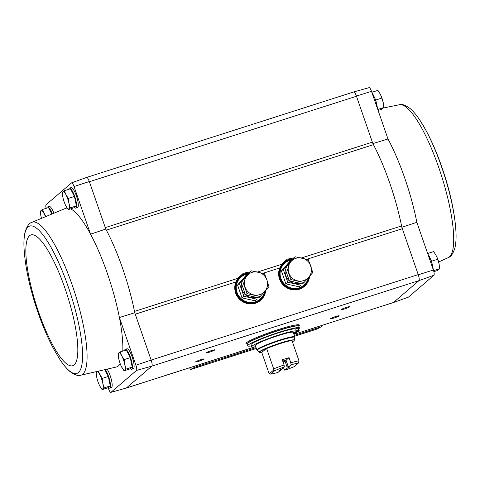 <?xml version="1.0" encoding="UTF-8"?>
<svg xmlns="http://www.w3.org/2000/svg" width="480" height="480" viewBox="0 0 480 480"><rect width="100%" height="100%" fill="white"/><g stroke="black" fill="none" stroke-linecap="round" stroke-linejoin="round"><path stroke-width="0.72" d="M372.864 143.598L387.99 138.99L371.484 91.32A4.902 1.158 -107.7 0 0 369.108 87.636A4.902 1.158 -107.7 0 0 369.03 87.672M122.796 351.072A83.298 19.728 -107.7 0 0 119.406 317.532A83.298 19.728 -107.7 0 0 90.54 234.18L74.034 186.51L89.328 181.548L105.282 227.616A5.472 1.296 -107.7 0 0 106.35 230.136A83.874 19.866 -107.7 0 0 105.786 229.068L105.282 227.616L372.36 142.146A5.472 1.296 -107.7 0 0 373.428 144.666A83.874 19.866 -107.7 0 1 401.568 225.93A5.472 1.296 -107.7 0 0 402.336 228.714L418.29 274.788A5.472 1.296 72.3 0 1 418.986 280.626L433.98 275.232A4.902 1.158 -107.7 0 0 433.362 270.012L416.85 222.342L401.832 227.262M372.36 142.146L356.406 96.078L371.484 91.32M433.362 270.012L418.29 274.788M67.11 208.038A83.298 19.728 -107.7 0 0 65.73 208.314L31.656 222.432A80.274 19.014 -107.7 0 1 83.778 327.516A80.274 19.014 -107.7 0 1 80.568 375.264L116.508 366.978A83.298 19.728 -107.7 0 0 120.186 363.648M110.892 392.364L126.252 388.05A5.472 1.296 -107.7 0 0 126.342 388.014L110.97 392.328A4.902 1.158 -107.7 0 1 110.892 392.364A4.902 1.158 -107.7 0 1 108.516 388.68L108.174 387.69M110.97 392.328L136.53 370.422A4.902 1.158 -107.7 0 0 135.912 365.202L119.406 317.532L134.754 312.732A83.874 19.866 -107.7 0 0 134.49 311.406A5.472 1.296 -107.7 0 0 135.258 314.184L134.754 312.732M124.596 350.496A10.482 2.484 72.3 0 1 125.28 349.344L126.966 348.804A10.482 2.484 72.3 0 1 132.198 357.042A10.482 2.484 72.3 0 1 133.356 368.772L131.67 369.312A10.482 2.484 72.3 0 1 130.368 368.694M107.274 369.45A10.482 2.484 72.3 0 1 110.25 375.858A10.482 2.484 72.3 0 1 111.408 387.588L109.722 388.128A10.482 2.484 72.3 0 1 108.414 387.504M70.602 208.86A83.298 19.728 -107.7 0 1 90.54 234.18L105.786 229.068M126.342 388.014L151.866 366.132A5.472 1.296 -107.7 0 0 151.146 360.078L135.912 365.202M393.294 302.586A5.472 1.296 -107.7 0 0 393.354 302.574A5.472 1.296 -107.7 0 0 393.42 302.538L418.944 280.662A5.472 1.296 -107.7 0 0 418.23 274.608L151.146 360.078L135.258 314.184L235.908 281.97L237.834 278.328L243.342 273.234L250.38 271.848M124.026 370.83L130.17 368.862L132.216 367.11L130.266 357.66L126.276 349.962L120.132 351.924L121.776 355.89L124.122 359.622L124.746 364.464L126.066 369.078L124.026 370.83L121.296 366.318M68.202 209.628L74.346 207.66L76.392 205.908L74.448 196.458L70.452 188.76L64.308 190.722L65.952 194.688L68.298 198.42L68.922 203.262L70.248 207.876L68.202 209.628L65.478 205.116M110.262 385.92L104.118 387.888L102.072 389.64L108.216 387.672L110.262 385.92L108.318 376.47L104.976 370.026M51.672 213.684L48.504 207.57L42.354 209.538L45.612 216.192M393.354 302.574L408.36 297.168A4.902 1.158 -107.7 0 0 408.42 297.138L433.98 275.232M393.342 302.574A5.472 1.296 -107.7 0 0 393.456 302.508L293.904 334.368L393.342 302.574M353.694 91.968A5.472 1.296 72.3 0 1 353.748 91.95A5.472 1.296 72.3 0 1 356.406 96.078M86.658 177.426A5.472 1.296 -107.7 0 1 89.388 181.728L356.466 96.252A5.472 1.296 -107.7 0 0 353.736 91.956L86.706 177.414M151.212 360.258A5.472 1.296 72.3 0 1 151.908 366.102L418.986 280.626M309.612 276.246A15.828 15.3 -130.6 0 1 290.472 289.338A15.828 15.3 -130.6 0 1 279.774 267.936L281.7 264.294L287.208 259.194L294.246 257.808M265.746 290.28A15.828 15.3 -130.6 0 1 246.606 303.378A15.828 15.3 -130.6 0 1 235.908 281.97M408.42 297.138L393.42 302.538M247.044 343.92A28.26 2.73 -19.1 0 1 245.958 343.566A28.26 2.73 -19.1 0 1 271.77 331.746A28.26 2.73 -19.1 0 1 299.37 325.074A28.26 2.73 -19.1 0 1 298.812 325.95A28.26 2.73 -19.1 0 1 298.728 326.022M214.704 350.016A4.56 0.438 -19.1 0 1 209.904 352.026A4.56 0.438 -19.1 0 1 206.184 352.812A4.56 0.438 -19.1 0 1 210.342 350.952A4.56 0.438 -19.1 0 1 214.758 349.842A4.56 0.438 -19.1 0 1 214.704 350.016M349.674 306.822A4.56 0.438 -19.1 0 1 344.88 308.832A4.56 0.438 -19.1 0 1 341.16 309.618A4.56 0.438 -19.1 0 1 345.312 307.758A4.56 0.438 -19.1 0 1 349.734 306.648A4.56 0.438 -19.1 0 1 349.674 306.822M339.054 315.924A4.56 0.438 -19.1 0 1 334.254 317.934A4.56 0.438 -19.1 0 1 330.534 318.72A4.56 0.438 -19.1 0 1 334.692 316.86A4.56 0.438 -19.1 0 1 339.108 315.75A4.56 0.438 -19.1 0 1 339.054 315.924M204.084 359.118A4.56 0.438 -19.1 0 1 199.284 361.128A4.56 0.438 -19.1 0 1 195.564 361.914A4.56 0.438 -19.1 0 1 199.722 360.054A4.56 0.438 -19.1 0 1 204.138 358.944A4.56 0.438 -19.1 0 1 204.084 359.118M74.034 186.51A4.902 1.158 -107.7 0 0 71.64 182.832A4.902 1.158 -107.7 0 0 71.58 182.862L46.02 204.768A4.902 1.158 -107.7 0 0 46.158 208.32M46.824 208.11A10.482 2.484 72.3 0 1 47.508 206.958L49.194 206.418A10.482 2.484 72.3 0 1 53.754 212.85M68.778 189.294A10.482 2.484 72.3 0 1 69.462 188.142L71.148 187.602A10.482 2.484 72.3 0 1 76.38 195.84A10.482 2.484 72.3 0 1 77.538 207.57L75.852 208.11A10.482 2.484 72.3 0 1 74.544 207.492M86.58 177.462A5.472 1.296 72.3 0 1 86.646 177.426A5.472 1.296 72.3 0 1 89.328 181.548M136.53 370.422L151.908 366.102M237.834 278.328L134.49 311.406A83.874 19.866 -107.7 0 0 106.35 230.136L373.428 144.666M189.63 367.764L190.458 369.57L194.466 367.35A5.472 1.296 -107.7 0 0 194.814 366.108M316.986 329.076L321 326.856A5.472 1.296 -107.7 0 0 321.354 325.614M190.458 369.57L256.344 348.486L190.458 369.57M316.998 329.076L294.558 336.258L316.998 329.076M200.538 359.778A3.768 0.366 -19.1 0 1 198.906 360.342M335.514 316.584A3.768 0.366 -19.1 0 1 333.876 317.148M346.134 307.482A3.768 0.366 -19.1 0 1 344.502 308.046M211.164 350.676A3.768 0.366 -19.1 0 1 209.526 351.24M298.848 324.774A28.26 2.73 -19.1 0 1 298.518 325.092A28.26 2.73 -19.1 0 1 298.434 325.164M246.744 343.062A28.26 2.73 -19.1 0 1 246.18 343.008M125.28 349.344A10.482 2.484 72.3 0 1 130.512 357.582A10.482 2.484 72.3 0 1 131.67 369.312M69.462 188.142A10.482 2.484 72.3 0 1 74.688 196.38A10.482 2.484 72.3 0 1 75.852 208.11M105.522 369.894A10.482 2.484 72.3 0 1 108.558 376.398A10.482 2.484 72.3 0 1 109.722 388.128M47.508 206.958A10.482 2.484 72.3 0 1 52.11 213.504M40.812 215.496L40.314 211.29L42.354 209.538M41.382 218.01A9.114 2.16 72.3 0 1 40.938 216.126L40.932 216.096A9.114 2.16 72.3 0 1 40.986 210.528A9.114 2.16 72.3 0 1 44.004 213.498A9.114 2.16 72.3 0 1 45.27 216.336M98.472 371.586L102.168 378.438L102.792 383.274L104.118 387.888M108.318 376.47L102.168 378.438M96.636 376.698L96.132 372.492L96.804 371.73M102.072 389.64L99.726 385.902A9.114 2.16 72.3 0 1 99.06 384.504A9.114 2.16 72.3 0 1 96.756 377.328L96.75 377.298A9.114 2.16 72.3 0 1 96.594 372.012M97.662 371.766A9.114 2.16 72.3 0 1 99.822 374.7A9.114 2.16 72.3 0 1 102.792 383.274A9.114 2.16 72.3 0 1 102.744 388.878A9.114 2.16 72.3 0 1 99.726 385.902L99.348 385.134M74.448 196.458L68.298 198.42M62.766 196.68L62.262 192.474L64.308 190.722M62.886 197.316L62.88 197.28A9.114 2.16 72.3 0 1 62.934 191.712A9.114 2.16 72.3 0 1 65.952 194.688A9.114 2.16 72.3 0 1 68.922 203.262A9.114 2.16 72.3 0 1 68.874 208.86A9.114 2.16 72.3 0 1 65.856 205.89A9.114 2.16 72.3 0 1 65.19 204.492A9.114 2.16 72.3 0 1 62.886 197.316A9.114 2.16 72.3 0 1 62.88 197.28L62.88 197.28M76.392 205.908L70.248 207.876M132.216 367.11L126.066 369.078M130.266 357.66L124.122 359.622M118.584 357.882L118.086 353.676L118.758 352.914A9.114 2.16 72.3 0 1 121.776 355.89A9.114 2.16 72.3 0 1 124.746 364.464A9.114 2.16 72.3 0 1 124.698 370.062A9.114 2.16 72.3 0 1 121.68 367.092A9.114 2.16 72.3 0 1 121.008 365.694A9.114 2.16 72.3 0 1 118.71 358.518L118.704 358.482A9.114 2.16 72.3 0 1 118.758 352.914L120.132 351.924M377.652 109.134L377.328 107.556M376.338 102.768L375.774 100.026L374.688 97.932M372.372 93.462L371.928 92.604M377.412 108.45A10.482 2.484 -107.7 0 0 372.09 93.078M433.482 270.39L433.146 268.758M432.162 263.97L431.592 261.228L430.512 259.134M428.19 254.658L427.746 253.806M433.236 269.652A10.482 2.484 -107.7 0 0 427.914 254.28M427.644 253.512L433.746 251.562L436.734 256.632L439.068 263.904A9.114 2.16 -107.7 0 0 439.062 263.874L439.686 268.71L437.646 270.462L433.842 271.68M431.592 261.228L437.742 259.26M433.566 270.666L439.686 268.71M439.188 264.504A9.114 2.16 -107.7 0 0 439.068 263.904L439.068 263.904M439.062 263.874A9.114 2.16 -107.7 0 0 436.764 256.698A9.114 2.16 -107.7 0 0 436.572 256.272M375.774 100.026L381.918 98.058L383.25 102.702A9.114 2.16 -107.7 0 0 383.244 102.672L383.868 107.508L381.822 109.26L378.108 110.448M377.766 109.464L383.868 107.508M371.826 92.31L377.928 90.36L380.274 94.098L381.918 98.058M383.364 103.302A9.114 2.16 -107.7 0 0 383.25 102.702L383.25 102.702M383.244 102.672A9.114 2.16 -107.7 0 0 380.94 95.496A9.114 2.16 -107.7 0 0 380.748 95.07M286.044 360.246L289.044 357.672L290.826 362.82L291.054 364.842L288.702 366.858L288.096 366.174L286.044 360.246A4.482 0.432 160.9 0 0 282.738 361.11M289.044 357.672A18.414 1.776 160.9 0 0 282.294 359.832L284.076 364.98L284.304 367.002L281.958 369.018A5.472 0.528 -19.1 0 0 279.378 370.35A5.472 0.528 -19.1 0 0 280.374 370.374L278.022 372.39A16.59 1.602 -19.1 0 1 270.672 374.16L274.788 370.632L273.708 369.99L273.684 368.898L266.568 348.312A18.45 1.782 -19.1 0 0 259.404 352.404A18.45 1.782 -19.1 0 0 261.762 352.434L268.896 373.008L270.672 374.16M280.338 369.204L280.374 370.374M283.44 367.746L284.772 370.23L287.118 368.22L287.082 367.044L285.03 361.11L283.26 362.628M290.826 362.82A18.414 1.776 -19.1 0 1 298.992 360.804L291.876 340.212A18.45 1.782 -19.1 0 1 294.258 340.338A18.45 1.782 -19.1 0 1 293.892 340.86A18.45 1.782 -19.1 0 1 292.422 341.82M273.684 368.898A18.414 1.776 -19.1 0 1 284.076 364.98M274.788 370.632A16.59 1.602 -19.1 0 1 284.304 367.002M291.054 364.842A16.59 1.602 -19.1 0 1 298.404 363.072L294.288 366.606A16.59 1.602 -19.1 0 1 284.772 370.23M298.992 360.804L298.404 363.072M288.702 366.858A5.472 0.528 -19.1 0 1 289.668 366.786A5.472 0.528 -19.1 0 1 287.118 368.22M293.22 332.388A20.058 1.938 160.9 0 0 273.63 337.122A20.058 1.938 160.9 0 0 255.312 345.516L256.86 349.986A20.058 1.938 -19.1 0 1 275.178 341.592A20.058 1.938 -19.1 0 1 294.768 336.858L293.22 332.388M251.496 345.906A27.348 2.64 -19.1 0 1 247.71 345.84A27.348 2.64 -19.1 0 1 272.688 334.398A27.348 2.64 -19.1 0 1 299.394 327.942A27.348 2.64 -19.1 0 1 298.86 328.794A27.348 2.64 -19.1 0 1 298.65 328.962M296.37 330.924A23.796 2.298 160.9 0 0 271.8 337.38A23.796 2.298 160.9 0 0 251.778 346.734L251.07 344.676A23.796 2.298 -19.1 0 1 271.086 335.322A23.796 2.298 -19.1 0 1 295.662 328.866L298.116 328.08A25.068 2.418 160.9 0 1 298.422 328.308L299.136 330.366A25.068 2.418 160.9 0 0 298.824 330.138L296.37 330.924L295.662 328.866M247.71 345.84L247.116 344.13A27.348 2.64 -19.1 0 1 272.094 332.682A27.348 2.64 -19.1 0 1 298.8 326.226L299.394 327.942M293.67 333.69L295.284 333.174A25.068 2.418 160.9 0 0 298.41 331.338L293.406 332.94M293.334 332.73L298.836 330.972A25.068 2.418 160.9 0 0 299.136 330.366M298.824 330.138L298.116 328.08M251.778 346.734A23.796 2.298 160.9 0 0 255.714 346.68M293.562 333.384L295.71 332.46L293.454 333.066M295.194 332.022L297.27 331.122L295.194 332.022M261.762 352.434L266.568 348.312M269.466 373.626L273.708 369.99M283.014 361.914A4.482 0.432 160.9 0 0 285.03 361.11M288.312 366.402A4.482 0.432 -19.1 0 1 287.082 367.044M247.584 273.966A14.586 14.1 49.4 0 0 241.038 277.062A14.586 14.1 49.4 0 0 239.826 297.312A14.586 14.1 49.4 0 0 260.022 299.208A14.586 14.1 49.4 0 0 264.504 291.696M241.038 277.062L240.51 277.512A14.586 14.1 49.4 0 0 239.292 297.768A14.586 14.1 49.4 0 0 259.494 299.664L260.022 299.208M251.286 270.798L241.02 282.054L245.478 294.924L258.672 297.852L260.202 296.538L247.008 293.616L242.55 280.74L251.286 270.798L264.48 273.72L266.916 279.984L268.938 286.596L260.202 296.538M241.02 282.054L242.55 280.74M245.478 294.924L247.008 293.616M258.09 272.082A11.85 11.46 -130.6 0 1 266.916 279.984A11.85 11.46 -130.6 0 1 264.774 291.39A11.85 11.46 -130.6 0 1 253.806 294.9A11.85 11.46 -130.6 0 1 244.98 287.004A11.85 11.46 -130.6 0 1 247.122 275.592A11.85 11.46 -130.6 0 1 258.09 272.082M256.38 297.342A11.79 11.4 -130.6 0 1 245.538 294.936M245.454 294.864A11.79 11.4 -130.6 0 1 241.5 283.446M242.826 279.996A11.79 11.4 -130.6 0 1 245.568 276.87M243.882 296.292L257.076 299.214L255.204 300.822L242.004 297.9L237.552 285.024L239.424 283.416L243.882 296.292L242.004 297.9M237.552 285.024L246.288 275.082L248.166 273.474L239.424 283.416M291.45 259.932A14.586 14.1 49.4 0 0 284.904 263.022A14.586 14.1 49.4 0 0 283.692 283.272A14.586 14.1 49.4 0 0 303.888 285.174A14.586 14.1 49.4 0 0 308.37 277.656M284.904 263.022L284.376 263.478A14.586 14.1 49.4 0 0 283.158 283.728A14.586 14.1 49.4 0 0 303.36 285.63L303.888 285.174M295.152 256.758L284.886 268.014L289.344 280.884L302.538 283.812L304.068 282.504L290.874 279.576L286.416 266.706L295.152 256.758L308.346 259.686L312.804 272.556L304.068 282.504M284.886 268.014L286.416 266.706M289.344 280.884L290.874 279.576M301.956 258.048A11.85 11.46 -130.6 0 1 310.782 265.944A11.85 11.46 -130.6 0 1 308.64 277.35A11.85 11.46 -130.6 0 1 297.672 280.86A11.85 11.46 -130.6 0 1 288.846 272.964A11.85 11.46 -130.6 0 1 290.988 261.552A11.85 11.46 -130.6 0 1 301.956 258.048M300.246 283.302A11.79 11.4 -130.6 0 1 289.404 280.902M289.32 280.83A11.79 11.4 -130.6 0 1 285.366 269.406M286.692 265.956A11.79 11.4 -130.6 0 1 289.434 262.836M287.748 282.252L300.942 285.18L299.07 286.788L285.87 283.86L281.418 270.99L283.29 269.382L287.748 282.252L285.87 283.86M281.418 270.99L290.154 261.042L292.032 259.434L283.29 269.382M306.864 259.266L402.336 228.714M262.998 273.306L279.774 267.936M126.378 387.978L255.072 346.794M257.658 271.986L281.7 264.294M301.524 257.952L401.568 225.93M194.466 367.35L256.05 347.646M294.264 335.412L321 326.856M309.384 276.504A15.708 15.186 -130.6 0 1 290.316 289.272A15.708 15.186 -130.6 0 1 279.798 268.062A15.708 15.186 -130.6 0 1 292.884 258.912M309.318 276.576A15.678 15.162 -130.6 0 1 304.23 286.32A15.678 15.162 -130.6 0 1 297.168 289.65M279.456 268.98A15.678 15.162 -130.6 0 1 283.824 262.512A15.678 15.162 -130.6 0 1 292.83 258.966M309.228 276.684A15.678 15.162 -130.6 0 1 304.188 286.362M283.776 262.548A15.678 15.162 -130.6 0 1 292.77 259.044M308.73 277.248A15.318 14.808 -130.6 0 1 293.052 289.596A15.318 14.808 -130.6 0 1 278.856 274.608A15.318 14.808 -130.6 0 1 291.93 259.518M265.518 290.544A15.708 15.186 -130.6 0 1 246.45 303.312A15.708 15.186 -130.6 0 1 235.932 282.096A15.708 15.186 -130.6 0 1 249.018 272.952M265.452 290.616A15.678 15.162 -130.6 0 1 260.364 300.36A15.678 15.162 -130.6 0 1 253.302 303.684M235.59 283.014A15.678 15.162 -130.6 0 1 239.958 276.546A15.678 15.162 -130.6 0 1 248.964 273.006M265.362 290.718A15.678 15.162 -130.6 0 1 260.322 300.396M239.91 276.588A15.678 15.162 -130.6 0 1 248.904 273.084M264.864 291.288A15.318 14.808 -130.6 0 1 249.186 303.636A15.318 14.808 -130.6 0 1 234.984 288.648A15.318 14.808 -130.6 0 1 248.064 273.558M59.814 359.352A77.352 18.318 -107.7 0 0 82.146 346.446A77.352 18.318 -107.7 0 0 49.674 244.98A77.352 18.318 -107.7 0 0 24 247.434C25.056 266.694 29.718 288.354 37.98 312.426C42.738 326.154 48.012 338.406 53.796 349.188L59.814 359.352C63.21 364.572 66.546 368.592 69.816 371.4C74.484 374.862 78.072 376.152 80.568 375.264M38.466 311.652A68.646 16.26 -107.7 0 0 77.826 350.43A68.646 16.26 -107.7 0 0 39.102 238.602A68.646 16.26 -107.7 0 0 38.466 311.652M387.99 138.99A83.298 19.728 72.3 0 1 416.85 222.342M383.52 107.964L399.432 104.736A80.274 19.014 72.3 0 1 438.912 167.97A80.274 19.014 72.3 0 1 448.344 257.568L448.344 257.568C450.894 256.842 453.06 253.71 454.848 248.178C455.886 243.99 456.27 238.788 456 232.566C454.944 213.306 450.282 191.646 442.02 167.574C437.262 153.846 431.988 141.594 426.204 130.812L420.186 120.648A77.352 18.318 72.3 0 1 441.762 167.364A77.352 18.318 72.3 0 1 456 232.566M266.64 348.552A18.414 1.776 -19.1 0 1 291.948 340.452M259.404 352.404L259.29 352.278A18.54 1.788 -19.1 0 1 276.162 344.436A18.54 1.788 -19.1 0 1 294.27 340.164L294.258 340.338M259.29 352.278L257.19 350.466A19.932 1.926 -19.1 0 1 275.334 342.03A19.932 1.926 -19.1 0 1 294.804 337.44L294.768 336.858M247.098 344.046L247.056 343.956A27.348 2.64 -19.1 0 1 272.034 332.514A27.348 2.64 -19.1 0 1 298.746 326.058L298.278 324.72M126.306 388.032L255.258 346.764M304.23 286.32C296.688 291.588 289.476 290.916 282.582 284.322C277.014 276.486 277.428 269.22 283.824 262.512M260.364 300.36C252.822 305.622 245.604 304.956 238.716 298.362C233.148 290.526 233.562 283.254 239.958 276.546M71.64 182.832L86.646 177.426M369.108 87.636L353.748 91.95M31.656 222.432C29.106 223.158 26.94 226.29 25.152 231.822C24.114 236.01 23.73 241.212 24 247.434M438.618 261.99L448.344 257.568M399.432 104.736C401.928 103.848 405.516 105.138 410.184 108.6C413.454 111.408 416.79 115.428 420.186 120.648M294.27 340.164L294.804 337.44M257.19 350.466L256.86 349.986M247.056 343.956L246.594 342.618"/></g></svg>
